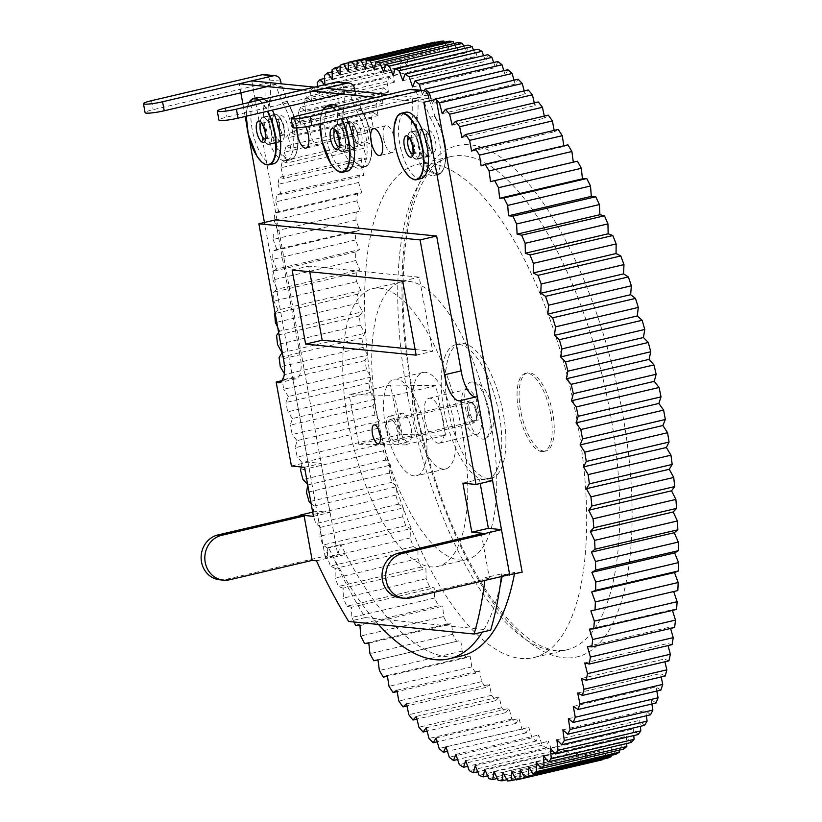 <?xml version="1.0" encoding="UTF-8"?>
<svg xmlns="http://www.w3.org/2000/svg" width="822" height="822" viewBox="0 0 822 822"><rect width="100%" height="100%" fill="white"/><g stroke="black" fill="none" stroke-linecap="round" stroke-linejoin="round"><path stroke-width="0.62" stroke-dasharray="4.11 3.08" d="M386.967 429.834A14.632 5.62 -103.2 0 0 396.173 444.661A14.632 5.62 -103.2 0 0 398.31 429.135A14.632 5.62 -103.2 0 0 389.494 416.168A14.632 5.62 -103.2 0 0 386.967 429.834M399.389 426.916A14.632 5.62 -103.2 0 0 408.596 441.743A14.632 5.62 -103.2 0 0 410.723 426.217A14.632 5.62 -103.2 0 0 401.917 413.261A14.632 5.62 -103.2 0 0 399.389 426.916M385.395 425.519A49.546 19.04 76.8 0 1 393.944 379.261A49.546 19.04 76.8 0 1 423.792 423.155A49.546 19.04 76.8 0 1 416.569 475.743A49.546 19.04 76.8 0 1 385.395 425.519M414.38 418.717A49.546 19.04 76.8 0 1 422.919 372.469A49.546 19.04 76.8 0 1 452.768 416.364A49.546 19.04 76.8 0 1 445.545 468.951A49.546 19.04 76.8 0 1 414.38 418.717M461.666 655.894A279.459 107.394 76.8 0 1 345.877 554.398L340.77 544.575L337.729 554.562L251.779 80.864M314.549 87.142L325.615 88.252M388.385 94.53L436.225 99.318M522.165 572.215L514.747 572.359A279.459 107.394 76.8 0 1 514.428 574.033M272.801 127.523A13.82 5.312 -103.2 0 0 281.494 141.528A13.82 5.312 -103.2 0 0 283.518 126.865A13.82 5.312 -103.2 0 0 275.185 114.628A13.82 5.312 -103.2 0 0 272.801 127.523M309.73 131.222A13.82 5.312 -103.2 0 0 318.412 145.227A13.82 5.312 -103.2 0 0 320.436 130.554A13.82 5.312 -103.2 0 0 312.103 118.317A13.82 5.312 -103.2 0 0 309.73 131.222M346.648 134.911A13.82 5.312 -103.2 0 0 355.33 148.916A13.82 5.312 -103.2 0 0 357.354 134.253A13.82 5.312 -103.2 0 0 349.021 122.016A13.82 5.312 -103.2 0 0 346.648 134.911M383.566 138.61A13.82 5.312 -103.2 0 0 392.258 152.615A13.82 5.312 -103.2 0 0 394.272 137.952A13.82 5.312 -103.2 0 0 385.939 125.704A13.82 5.312 -103.2 0 0 383.566 138.61M420.484 142.298A13.82 5.312 -103.2 0 0 429.176 156.303A13.82 5.312 -103.2 0 0 431.19 141.641A13.82 5.312 -103.2 0 0 422.857 129.403A13.82 5.312 -103.2 0 0 420.484 142.298M348.086 421.778A142.648 54.817 76.8 0 1 372.685 288.625A142.648 54.817 76.8 0 1 458.625 414.987A142.648 54.817 76.8 0 1 437.818 566.389A142.648 54.817 76.8 0 1 348.086 421.778M378.459 624.453A279.459 107.394 76.8 0 1 333.455 557.306L328.348 547.493L325.307 557.48L337.729 554.562M325.307 557.48L264.427 222.485M248.727 136.062L246.651 124.697M245.162 116.498L242.88 103.942M240.856 92.804L239.212 83.762L251.635 80.844M328.348 547.493L340.77 544.575M507.287 575.174L502.324 575.277L514.747 572.359M502.324 575.277A279.459 107.394 76.8 0 1 502.119 576.386M500.156 585.778A279.459 107.394 76.8 0 1 482.391 632.077M260.389 130.431A13.82 5.312 -103.2 0 0 269.082 144.446A13.82 5.312 -103.2 0 0 271.096 129.773A13.82 5.312 -103.2 0 0 262.773 117.536A13.82 5.312 -103.2 0 0 260.389 130.431M305.692 126.804A13.82 5.312 -103.2 0 0 299.691 121.235A13.82 5.312 -103.2 0 0 296.804 127.913M334.225 137.829A13.82 5.312 -103.2 0 0 342.918 151.834A13.82 5.312 -103.2 0 0 344.932 137.161A13.82 5.312 -103.2 0 0 336.609 124.923A13.82 5.312 -103.2 0 0 334.225 137.829M408.061 145.217A13.82 5.312 -103.2 0 0 416.754 159.221A13.82 5.312 -103.2 0 0 418.768 144.559A13.82 5.312 -103.2 0 0 410.445 132.311A13.82 5.312 -103.2 0 0 408.061 145.217M377.072 414.987A142.648 54.817 76.8 0 1 401.67 281.823A142.648 54.817 76.8 0 1 487.61 408.195A142.648 54.817 76.8 0 1 466.804 559.587A142.648 54.817 76.8 0 1 377.072 414.987M302.126 90.05L313.192 91.16M375.962 97.438L423.803 102.226M473.842 421.203A9.607 3.689 76.8 0 1 468.293 411.432A9.607 3.689 76.8 0 1 469.948 402.472A9.607 3.689 76.8 0 1 470.276 402.431A9.607 3.689 76.8 0 1 475.733 410.979A9.607 3.689 76.8 0 1 474.643 421.059A9.607 3.689 76.8 0 1 474.335 421.172A9.607 3.689 76.8 0 1 473.842 421.203M489.224 411.73A29.243 11.241 76.8 0 1 485.36 438.578A29.243 11.241 76.8 0 1 482.699 439.123A29.243 11.241 76.8 0 1 465.838 409.664A29.243 11.241 76.8 0 1 472.085 381.983A29.243 11.241 76.8 0 1 489.224 411.73M282.223 380.596L292.714 378.141L307.973 462.118L321.083 463.433L329.992 512.476L316.891 511.161L325.06 556.145L333.002 556.946A369.068 141.836 -103.2 0 0 365.225 617.589L490.662 630.145M283.385 358.639L299.948 354.755A24.157 9.278 76.8 0 1 296.074 378.798A24.157 9.278 76.8 0 1 292.714 378.141M299.948 354.755L275.442 219.895M291.42 466.002L307.973 462.118M484.826 580.445A361.372 138.877 -103.2 0 0 485.155 577.712L501.718 573.828L509.661 574.619M481.332 533.725L489.398 578.133L485.155 577.712M477.305 396.615A24.157 9.278 76.8 0 1 476.596 396.862A24.157 9.278 76.8 0 1 475.846 396.954M492.563 480.593L479.462 479.277L480.223 483.49M501.389 576.561A361.372 138.877 -103.2 0 0 501.718 573.828M415.12 349.525L432.711 351.282L419.241 277.168L308.712 266.112L309.74 271.753M394.817 441.342A11.189 4.295 76.8 0 1 388.487 430.687A11.189 4.295 76.8 0 1 390.275 419.518A11.189 4.295 76.8 0 1 397.016 429.433A11.189 4.295 76.8 0 1 395.382 441.311A11.189 4.295 76.8 0 1 394.817 441.342M304.52 467.317L321.083 463.433M313.439 516.35L329.992 512.476M312.668 512.147L316.891 511.161M219.69 579.798A22.739 20.817 95.7 0 0 225.988 579.376L325.06 556.145M462.899 483.161L479.462 479.277M316.439 560.83L333.002 556.946M365.225 617.589L348.662 621.473M489.398 578.133L406.89 597.481A22.739 20.817 95.7 0 1 400.591 597.902M416.148 355.166L432.711 351.282M292.149 269.996L308.712 266.112M402.688 281.052L419.241 277.168M474.027 422.775A11.189 4.295 76.8 0 1 467.697 412.11A11.189 4.295 76.8 0 1 469.485 400.951A11.189 4.295 76.8 0 1 476.226 410.866A11.189 4.295 76.8 0 1 474.592 422.734A11.189 4.295 76.8 0 1 474.027 422.775M444.455 42.292L448.206 49.7L449.202 41.182M453.97 43.515L457.248 50.532L458.542 42.446M463.68 46.166L466.526 52.742L468.108 45.128M473.554 50.224L476 56.338L477.87 49.217M483.572 55.68L485.638 61.28L487.785 54.694M493.673 62.503L495.399 67.579L497.813 61.537M503.845 70.682L505.242 75.182L507.924 69.716M514.027 80.166L515.137 84.08L518.066 79.21M524.189 90.923L525.042 94.232L528.207 89.978M534.29 102.914L534.917 105.586L538.297 101.969M544.287 116.087L544.709 118.121L548.305 115.152M554.151 130.4L554.398 131.756L558.2 129.455M563.841 145.782L563.943 146.47L567.92 144.826M677.821 590.566L673.68 591.532M676.537 609.431L672.232 609.698L672.447 610.386M674.626 627.484L670.187 627.063L670.577 628.429M672.088 644.643L667.546 643.544L668.07 645.578M668.944 660.837L664.299 659.059L664.936 661.772M665.204 676.013L660.477 673.567L661.186 676.948M660.867 690.1L656.09 686.997L656.829 691.045M655.977 703.046L651.147 699.306L651.887 704.002M650.531 714.801L645.681 710.434L646.39 715.777M644.561 725.323L639.701 720.339L640.338 726.309M638.088 734.56L633.248 728.98L633.772 735.577M631.132 742.492L626.323 736.337L626.693 743.53M623.723 749.068L618.976 742.369L619.151 750.147M615.904 754.277L611.229 747.054L611.147 755.387M607.684 758.09L603.101 750.383L602.732 759.251M601.159 760.062A368.492 141.61 76.8 0 1 599.115 760.494L594.645 752.325L593.946 761.244A368.492 141.61 76.8 0 1 590.217 761.48L585.87 752.88L584.874 761.398A368.492 141.61 76.8 0 1 581.031 761.049L576.828 752.048L575.534 760.134A368.492 141.61 76.8 0 1 571.598 759.199L567.55 749.839L565.968 757.452A368.492 141.61 76.8 0 1 561.95 755.932L558.076 746.253L556.206 753.373A368.492 141.61 76.8 0 1 552.117 751.267L548.438 741.3L546.291 747.897A368.492 141.61 76.8 0 1 542.15 745.225L538.677 735.012L536.263 741.054A368.492 141.61 76.8 0 1 532.081 737.817L528.834 727.398L526.152 732.864A368.492 141.61 76.8 0 1 521.949 729.083L518.939 718.5L516.01 723.37A368.492 141.61 76.8 0 1 511.808 719.055L509.034 708.359L505.869 712.602A368.492 141.61 76.8 0 1 501.677 707.783L499.16 696.994L495.779 700.611A368.492 141.61 76.8 0 1 491.618 695.289L489.367 684.469L485.771 687.439A368.492 141.61 76.8 0 1 481.651 681.644L479.678 670.824L475.876 673.136A368.492 141.61 76.8 0 1 471.828 666.889L470.133 656.11L466.156 657.754A368.492 141.61 76.8 0 1 462.18 651.086L460.772 640.4L456.631 641.366A368.492 141.61 76.8 0 1 452.747 634.296L451.638 623.744L447.343 624.032A368.492 141.61 76.8 0 1 443.572 616.582L442.76 606.204L438.332 605.814A368.492 141.61 76.8 0 1 434.684 598.026L434.18 587.864L429.629 586.795A368.492 141.61 76.8 0 1 426.125 578.688L425.919 568.783L421.275 567.036A368.492 141.61 76.8 0 1 417.925 558.652L418.018 549.045L413.302 546.63A368.492 141.61 76.8 0 1 410.106 537.999L410.517 528.721L405.729 525.648A368.492 141.61 76.8 0 1 402.718 516.802L403.427 507.893L398.598 504.174A368.492 141.61 76.8 0 1 395.783 495.152L396.79 486.645L391.94 482.298A368.492 141.61 76.8 0 1 389.32 473.123L390.625 465.057L385.775 460.094A368.492 141.61 76.8 0 1 383.371 450.816L384.963 443.222L380.124 437.664A368.492 141.61 76.8 0 1 377.935 428.324L379.815 421.224L375.017 415.089A368.492 141.61 76.8 0 1 373.065 405.708L375.212 399.143L370.465 392.464A368.492 141.61 76.8 0 1 368.749 383.083L371.174 377.062L366.499 369.869A368.492 141.61 76.8 0 1 365.019 360.529L367.711 355.094L363.118 347.398A368.492 141.61 76.8 0 1 361.896 338.14L364.834 333.29L360.355 325.142A368.492 141.61 76.8 0 1 359.378 315.997L362.553 311.764L358.197 303.184A368.492 141.61 76.8 0 1 357.488 294.194L360.889 290.598L356.676 281.617A368.492 141.61 76.8 0 1 356.234 272.801L359.841 269.863L355.782 260.512A368.492 141.61 76.8 0 1 355.607 251.933L359.409 249.641L355.536 239.973A368.492 141.61 76.8 0 1 355.618 231.64L359.594 230.026L355.916 220.07A368.492 141.61 76.8 0 1 356.265 212.025L360.416 211.079L356.933 200.876A368.492 141.61 76.8 0 1 357.539 193.149L361.844 192.893L358.587 182.484A368.492 141.61 76.8 0 1 359.45 175.107L363.889 175.518L360.858 164.945A368.492 141.61 76.8 0 1 361.988 157.947L366.53 159.047L363.756 148.34A368.492 141.61 76.8 0 1 365.132 141.744L369.777 143.521L367.249 132.732A368.492 141.61 76.8 0 1 368.873 126.578L373.599 129.013L371.339 118.193A368.492 141.61 76.8 0 1 373.209 112.491L377.986 115.583L376.003 104.764A368.492 141.61 76.8 0 1 378.099 99.544L382.929 103.284L381.223 92.506A368.492 141.61 76.8 0 1 383.545 87.779L388.395 92.156L386.977 81.47A368.492 141.61 76.8 0 1 389.515 77.258L394.375 82.251L393.245 71.689A368.492 141.61 76.8 0 1 395.988 68.021L400.828 73.6L400.006 63.222A368.492 141.61 76.8 0 1 402.944 60.098L407.753 66.243L407.229 56.081A368.492 141.61 76.8 0 1 410.353 53.512L415.1 60.212L414.884 50.296A368.492 141.61 76.8 0 1 418.172 48.313L422.847 55.526L422.94 45.909A368.492 141.61 76.8 0 1 426.392 44.491L430.975 52.207L431.365 42.919A368.492 141.61 76.8 0 1 432.917 42.528M435.187 42.497L439.431 50.265L440.13 41.336M365.4 69.12L448.206 49.7M356.635 69.675L439.431 50.265M431.365 42.919L348.559 62.328M348.168 71.617L430.975 52.207M426.392 44.491L348.549 62.749M422.94 45.909L340.133 65.318M340.041 74.946L422.847 55.526M418.172 48.313L340.123 66.613M414.884 50.296L332.078 69.716M332.293 79.631L415.1 60.212M410.353 53.512L332.119 71.853M407.229 56.081L324.423 75.49M324.31 84.851L324.947 85.663L407.753 66.243M324.947 85.663L324.896 84.717M402.944 60.098L324.577 78.47M400.006 63.222L317.2 82.632M314.477 87.132L313.192 87.44L318.022 93.02L400.828 73.6M318.022 93.02L317.508 86.444M395.988 68.021L317.508 86.423M393.245 71.689L310.449 91.108A368.492 141.61 76.8 0 1 313.192 87.44M389.515 77.258L306.719 96.677L311.569 101.661L394.375 82.251M311.569 101.661L310.449 91.108M386.977 81.47L304.171 100.89A368.492 141.61 76.8 0 1 306.719 96.677M383.545 87.779L300.739 107.199L305.589 111.566L388.395 92.156M305.589 111.566L304.171 100.89M381.223 92.506L298.417 111.926A368.492 141.61 76.8 0 1 300.739 107.199M378.099 99.544L295.293 118.954L300.122 122.694L382.929 103.284M300.122 122.694L298.417 111.926M376.003 104.764L293.197 124.184A368.492 141.61 76.8 0 1 295.293 118.954M373.209 112.491L290.402 131.9L295.19 135.003L377.986 115.583M295.19 135.003L293.197 124.184M371.339 118.193L288.532 137.613A368.492 141.61 76.8 0 1 290.402 131.9M368.873 126.578L286.066 145.987L290.793 148.433L373.599 129.013M290.793 148.433L288.532 137.613M367.249 132.732L284.443 152.152A368.492 141.61 76.8 0 1 286.066 145.987M365.132 141.744L282.326 161.163L286.97 162.941L369.777 143.521M286.97 162.941L284.443 152.152M363.756 148.34L280.949 167.76A368.492 141.61 76.8 0 1 282.326 161.163M361.988 157.947L279.182 177.357L283.734 178.456L366.53 159.047M283.734 178.456L280.949 167.76M360.858 164.945L278.062 184.364A368.492 141.61 76.8 0 1 279.182 177.357M359.45 175.107L276.644 194.516L281.083 194.937L363.889 175.518M281.083 194.937L278.062 184.364M358.587 182.484L275.781 201.893A368.492 141.61 76.8 0 1 276.644 194.516M357.539 193.149L274.733 212.569L279.038 212.302L361.844 192.893M279.038 212.302L275.781 201.893M356.933 200.876L274.127 220.296A368.492 141.61 76.8 0 1 274.733 212.569M356.265 212.025L277.61 230.499L360.416 211.079M277.61 230.499L274.127 220.296M355.916 220.07L273.11 239.479A368.492 141.61 76.8 0 1 273.459 231.434M355.618 231.64L272.812 251.059L276.798 249.436L359.594 230.026M276.798 249.436L273.11 239.479M355.536 239.973L272.729 259.392A368.492 141.61 76.8 0 1 272.812 251.059M355.607 251.933L272.801 271.342L276.603 269.061L359.409 249.641M276.603 269.061L272.729 259.392M355.782 260.512L272.986 279.932A368.492 141.61 76.8 0 1 272.801 271.342M356.234 272.801L273.428 292.221L277.035 289.272L359.841 269.863M277.035 289.272L272.986 279.932M356.676 281.617L273.87 301.027A368.492 141.61 76.8 0 1 273.428 292.221M275.113 313.151L278.083 310.017L360.889 290.598M278.083 310.017L273.87 301.027M357.488 294.194L274.692 313.603M358.197 303.184L275.401 322.594M278.658 332.643L279.747 331.184L362.553 311.764M279.747 331.184L277.641 327.022M359.378 315.997L276.582 335.407M360.355 325.142L277.548 344.552M282.028 352.71L364.834 333.29M361.896 338.14L279.09 357.56M363.118 347.398L280.312 366.807M283.837 376.661L284.905 374.503L367.711 355.094M284.905 374.503L284.371 373.609M365.019 360.529L282.223 379.949M366.499 369.869L283.693 389.279A368.492 141.61 76.8 0 1 282.306 380.483M368.749 383.083L285.943 402.503L288.368 396.481L371.174 377.062M288.368 396.481L283.693 389.279M370.465 392.464L287.659 411.873A368.492 141.61 76.8 0 1 285.943 402.503M373.065 405.708L290.258 425.128L292.416 418.552L375.212 399.143M292.416 418.552L287.659 411.873M375.017 415.089L292.211 434.509A368.492 141.61 76.8 0 1 290.258 425.128M377.935 428.324L295.139 447.733L297.019 440.633L379.815 421.224M297.019 440.633L292.211 434.509M380.124 437.664L297.317 457.083A368.492 141.61 76.8 0 1 295.139 447.733M301.242 466.988L302.157 462.632L384.963 443.222M302.157 462.632L297.317 457.083M383.371 450.816L300.564 470.235M385.775 460.094L302.969 479.514M307.736 485.001L390.625 465.057M389.32 473.123L306.524 492.542M391.94 482.298L309.134 501.708M395.783 495.152L312.977 514.562L313.983 506.054L396.79 486.645M313.983 506.054L311.086 503.465M398.598 504.174L315.802 523.593A368.492 141.61 76.8 0 1 312.977 514.562M402.718 516.802L319.912 536.211L320.621 527.303L403.427 507.893M320.621 527.303L315.802 523.593M405.729 525.648L322.923 545.058A368.492 141.61 76.8 0 1 319.912 536.211M410.106 537.999L327.31 557.408L327.711 548.13L410.517 528.721M327.711 548.13L322.923 545.058M413.302 546.63L330.495 566.05A368.492 141.61 76.8 0 1 327.31 557.408M417.925 558.652L335.119 578.072L335.222 568.454L418.018 549.045M335.222 568.454L330.495 566.05M421.275 567.036L338.469 586.456A368.492 141.61 76.8 0 1 335.119 578.072M426.125 578.688L343.319 598.108L343.113 588.203L425.919 568.783M343.113 588.203L338.469 586.456M429.629 586.795L346.833 606.204A368.492 141.61 76.8 0 1 343.319 598.108M434.684 598.026L351.878 617.435L351.374 607.283L434.18 587.864M351.374 607.283L346.833 606.204M438.332 605.814L355.525 625.234M354.005 622.007A368.492 141.61 76.8 0 1 351.878 617.435M359.954 625.624L442.76 606.204M443.572 616.582L360.766 636.002M447.343 624.032L364.536 643.451M368.831 643.164L451.638 623.744M452.747 634.296L369.941 653.706M456.631 641.366L373.825 660.785M377.966 659.819L460.772 640.4M462.18 651.086L379.374 670.495M466.156 657.754L387.439 676.218M387.326 675.53L470.133 656.11M471.828 666.889L389.022 686.298M475.876 673.136L397.118 691.6M396.872 690.244L479.678 670.824M481.651 681.644L398.845 701.053M485.771 687.439L406.982 705.913M406.561 703.879L489.367 684.469M491.618 695.289L408.811 714.708M495.779 700.611L416.98 719.086M416.364 716.414L499.16 696.994M501.677 707.783L418.881 727.193M505.869 712.602L427.091 731.077M426.228 727.768L509.034 708.359M511.808 719.055L429.002 738.475M516.01 723.37L437.253 741.834M436.133 737.92L518.939 718.5M521.949 729.083L439.143 748.503M526.152 732.864L447.435 751.318M446.027 746.818L528.834 727.398M532.081 737.817L449.274 757.237M536.263 741.054L457.597 759.497M455.871 754.421L538.677 735.012M542.15 745.225L459.344 764.635M546.291 747.897L467.697 766.32M465.632 760.72L548.438 741.3M552.117 751.267L469.311 770.687M556.206 753.373L477.716 771.776M475.27 765.662L558.076 746.253M561.95 755.932L479.144 775.352M565.968 757.452L487.59 775.834M484.754 769.258L567.55 749.839M571.598 759.199L488.792 778.609M575.534 760.134L497.3 778.485M494.022 771.468L576.828 752.048M581.031 761.049L498.235 780.468M584.874 761.398L506.814 779.708M503.064 772.3L585.87 752.88M590.217 761.48L507.421 780.9M593.946 761.244L516.093 779.503M511.839 771.735L594.645 752.325M599.115 760.494L516.308 779.914M520.295 769.793L603.101 750.383M528.423 766.474L611.229 747.054M536.17 761.788L618.976 742.369M543.527 755.757L626.323 736.337M550.442 748.4L633.248 728.98M556.905 739.749L639.701 720.339M562.875 729.844L645.681 710.434M568.341 718.716L651.147 699.306M573.283 706.417L656.09 686.997M577.671 692.987L660.477 673.567M581.493 678.479L664.299 659.059M584.74 662.953L667.546 643.544M587.391 646.482L670.187 627.063M589.425 629.107L672.232 609.698M590.864 610.921L673.67 591.501M481.137 165.89L563.943 146.47M471.602 151.176L554.398 131.756M461.902 137.531L544.709 118.121M452.11 125.006L534.917 105.586M442.236 113.642L525.042 94.232M430.995 98.794L432.341 103.5L515.137 84.08M432.341 103.5L434.93 99.185M421.1 90.307L422.446 94.602L505.242 75.182M422.446 94.602L424.296 90.821M412.593 86.988L495.399 67.579M402.831 80.7L485.638 61.28M393.193 75.747L476 56.338M383.72 72.161L466.526 52.742M374.442 69.952L457.248 50.532M358.803 444.25L404.208 444.938L394.509 395.413L349.103 394.724L358.803 444.25L400.201 434.55L445.606 435.239L404.208 444.938M438.64 443.222A23.026 8.847 76.8 0 1 425.375 421.655A23.026 8.847 76.8 0 1 428.981 398.29A23.026 8.847 76.8 0 1 442.853 418.686A23.026 8.847 76.8 0 1 439.493 443.13A23.026 8.847 76.8 0 1 438.64 443.222M524.117 658.648A253.34 97.356 76.8 0 1 378.182 421.367A253.34 97.356 76.8 0 1 417.802 164.349A253.34 97.356 76.8 0 1 570.427 388.775A253.34 97.356 76.8 0 1 533.468 657.651A253.34 97.356 76.8 0 1 524.117 658.648M445.606 435.239L435.907 385.703L390.501 385.015L400.201 434.55M390.501 385.015L349.103 394.724M435.907 385.703L394.509 395.413M475.907 434.489A23.026 8.847 76.8 0 1 462.632 412.911A23.026 8.847 76.8 0 1 466.238 389.546A23.026 8.847 76.8 0 1 480.11 409.952A23.026 8.847 76.8 0 1 476.75 434.396A23.026 8.847 76.8 0 1 475.907 434.489M488.864 478.538A69.089 26.551 76.8 0 1 449.059 413.826A69.089 26.551 76.8 0 1 459.868 343.73A69.089 26.551 76.8 0 1 501.492 404.938A69.089 26.551 76.8 0 1 491.412 478.27A69.089 26.551 76.8 0 1 488.864 478.538M544.359 451.134A40.103 15.413 76.8 0 1 521.251 413.569A40.103 15.413 76.8 0 1 527.529 372.88A40.103 15.413 76.8 0 1 551.685 408.411A40.103 15.413 76.8 0 1 545.839 450.97A40.103 15.413 76.8 0 1 544.359 451.134M484.723 479.514A69.089 26.551 76.8 0 1 444.918 414.802A69.089 26.551 76.8 0 1 455.727 344.706A69.089 26.551 76.8 0 1 497.351 405.914A69.089 26.551 76.8 0 1 487.271 479.236A69.089 26.551 76.8 0 1 484.723 479.514M542.284 451.617A40.103 15.413 76.8 0 1 519.185 414.052A40.103 15.413 76.8 0 1 525.453 373.363A40.103 15.413 76.8 0 1 549.62 408.894A40.103 15.413 76.8 0 1 543.774 451.463A40.103 15.413 76.8 0 1 542.284 451.617M280.682 81.121L269.616 80.011L270.541 85.098L270.212 101.075L269.637 99.791L265.157 100.839L264.941 83.454L153.139 109.665A13.81 1.665 -10.3 0 0 145.093 112.686M270.212 101.075A33.373 12.823 76.8 0 0 277.918 148.042A33.373 12.823 76.8 0 0 297.245 149.974A33.373 12.823 76.8 0 0 287.854 102.842L286.693 101.496A34.051 13.08 76.8 0 1 297.646 136.853A34.051 13.08 76.8 0 1 290.659 159.756C292.519 159.787 294.42 157.701 296.372 153.478L297.903 146.48C298.705 130.287 295.273 115.553 287.618 102.298L281.165 83.803M269.616 80.011A6.905 6.319 95.7 0 0 264.088 74.597M270.541 85.098L265.455 86.289M281.607 86.207L276.521 87.399L276.007 84.563L267.397 86.577M286.693 101.496L282.213 102.544L276.521 87.399M276.007 84.563L264.941 83.454M282.213 102.544A34.051 13.08 76.8 0 1 293.166 137.911A34.051 13.08 76.8 0 1 286.179 160.804A34.051 13.08 76.8 0 1 268.219 139.442A34.051 13.08 76.8 0 1 265.157 100.839M283.909 128.201A13.738 5.281 76.8 0 1 281.535 141.024A13.738 5.281 76.8 0 1 273.264 128.859A13.738 5.281 76.8 0 1 275.267 114.279A13.738 5.281 76.8 0 1 283.909 128.201M271.301 131.16A13.738 5.281 76.8 0 1 268.928 143.984A13.738 5.281 76.8 0 1 260.646 131.818A13.738 5.281 76.8 0 1 262.65 117.238A13.738 5.281 76.8 0 1 271.301 131.16M273.562 163.763A34.051 13.08 76.8 0 1 253.053 133.596A34.051 13.08 76.8 0 1 258.016 97.458M263.78 99.041A34.051 13.08 76.8 0 1 272.288 110.138M354.518 88.509L343.452 87.399L344.377 92.496L344.048 108.463L343.473 107.179L338.993 108.227L338.777 90.841L226.975 117.053A13.81 1.665 -10.3 0 0 218.929 120.074M361.433 109.675L355.001 91.191M343.452 87.399A6.905 6.319 95.7 0 0 337.924 81.984M344.377 92.496L339.291 93.687M355.443 93.595L350.357 94.787L349.843 91.951L341.233 93.965M344.048 108.463A33.373 12.823 76.8 0 0 351.754 155.43A33.373 12.823 76.8 0 0 371.082 157.362A33.373 12.823 76.8 0 0 361.69 110.23L360.529 108.884L356.049 109.932L350.357 94.787M349.843 91.951L338.777 90.841M356.049 109.932A34.051 13.08 76.8 0 1 367.002 145.299A34.051 13.08 76.8 0 1 360.015 168.191A34.051 13.08 76.8 0 1 342.055 146.83A34.051 13.08 76.8 0 1 338.993 108.227M357.745 135.589A13.738 5.281 76.8 0 1 355.371 148.422A13.738 5.281 76.8 0 1 347.1 136.246A13.738 5.281 76.8 0 1 349.103 121.666A13.738 5.281 76.8 0 1 357.745 135.589M345.137 138.548A13.738 5.281 76.8 0 1 342.764 151.371A13.738 5.281 76.8 0 1 334.482 139.206A13.738 5.281 76.8 0 1 336.486 124.625A13.738 5.281 76.8 0 1 345.137 138.548M347.398 171.151A34.051 13.08 76.8 0 1 326.889 140.983A34.051 13.08 76.8 0 1 331.852 104.846M337.616 106.439A34.051 13.08 76.8 0 1 346.124 117.525M428.354 95.897L417.288 94.787L418.213 99.883L417.884 115.851L417.309 114.566L412.829 115.614L412.613 98.229L300.811 124.441A13.81 1.665 -10.3 0 0 292.766 127.472M435.27 117.063L428.837 98.578M417.288 94.787A6.905 6.319 95.7 0 0 411.76 89.372M418.213 99.883L413.127 101.075M429.279 100.983L424.193 102.175L423.679 99.339L415.069 101.353M442.555 134.12A33.373 12.823 76.8 0 0 435.526 117.618L434.365 116.272L429.885 117.32L424.193 102.175M423.679 99.339L412.613 98.229M429.885 117.32A34.051 13.08 76.8 0 1 440.839 152.686A34.051 13.08 76.8 0 1 433.852 175.579A34.051 13.08 76.8 0 1 415.891 154.217A34.051 13.08 76.8 0 1 412.829 115.614M431.581 142.977A13.738 5.281 76.8 0 1 429.207 155.81A13.738 5.281 76.8 0 1 420.936 143.634A13.738 5.281 76.8 0 1 422.94 129.054A13.738 5.281 76.8 0 1 431.581 142.977M418.973 145.936A13.738 5.281 76.8 0 1 416.6 158.759A13.738 5.281 76.8 0 1 408.318 146.593A13.738 5.281 76.8 0 1 410.322 132.013A13.738 5.281 76.8 0 1 418.973 145.936M421.234 178.538A34.051 13.08 76.8 0 1 400.725 148.371A34.051 13.08 76.8 0 1 405.688 112.234M333.455 557.306L345.877 554.398M476.976 411.935A9.35 3.596 76.8 0 1 475.661 420.556A9.35 3.596 76.8 0 1 474.89 420.689A9.35 3.596 76.8 0 1 469.516 411.38A9.35 3.596 76.8 0 1 471.417 402.431A9.35 3.596 76.8 0 1 476.976 411.935M229.687 579.746L225.988 579.376M410.579 597.851L406.89 597.481M567.283 657.939A262.557 100.901 76.8 0 1 402.256 271.609A262.557 100.901 76.8 0 1 581.575 274.332A262.557 100.901 76.8 0 1 567.283 657.939M557.244 650.88A253.34 97.356 76.8 0 1 411.308 413.6A253.34 97.356 76.8 0 1 450.918 156.581A253.34 97.356 76.8 0 1 603.543 381.007A253.34 97.356 76.8 0 1 566.594 649.883A253.34 97.356 76.8 0 1 557.244 650.88M287.885 126.896A10.963 4.213 76.8 0 1 282.974 135.517A10.963 4.213 76.8 0 1 279.603 116.971A10.963 4.213 76.8 0 1 287.885 126.896M151.505 100.674L153.139 109.665M286.179 160.804L290.659 159.756A34.051 13.08 76.8 0 1 272.699 138.394A34.051 13.08 76.8 0 1 269.637 99.791M277.672 126.732A8.117 3.124 76.8 0 1 279.079 119.159A8.117 3.124 76.8 0 1 284.186 127.389A8.117 3.124 76.8 0 1 282.778 134.962A8.117 3.124 76.8 0 1 277.672 126.732M261.396 123.362A8.117 3.124 76.8 0 1 261.745 123.218A8.117 3.124 76.8 0 1 266.852 131.448A8.117 3.124 76.8 0 1 265.444 139.031L265.444 139.031A8.117 3.124 76.8 0 1 265.074 139.062M261.745 123.218L279.572 118.892L279.572 127.276C281.946 133.606 283.2 136.175 283.343 134.983L265.444 139.031M248.974 102.514L246.549 111.186L246.22 116.241A33.743 12.967 76.8 0 1 249.097 102.483M258.735 100.233A33.743 12.967 76.8 0 1 267.397 111.278M262.927 162.931A34.051 13.08 76.8 0 1 248.47 134.212A34.051 13.08 76.8 0 1 249.087 102.493M259.3 100.099A34.051 13.08 76.8 0 1 267.808 111.186M361.721 134.294A10.963 4.213 76.8 0 1 356.81 142.905A10.963 4.213 76.8 0 1 353.439 124.358A10.963 4.213 76.8 0 1 361.721 134.294M225.341 108.062L226.975 117.053M360.529 108.884A34.051 13.08 76.8 0 1 371.482 144.24A34.051 13.08 76.8 0 1 364.495 167.143A34.051 13.08 76.8 0 1 346.535 145.782A34.051 13.08 76.8 0 1 343.473 107.179M351.508 134.12A8.117 3.124 76.8 0 1 352.915 126.547A8.117 3.124 76.8 0 1 358.022 134.777A8.117 3.124 76.8 0 1 356.614 142.35A8.117 3.124 76.8 0 1 351.508 134.12M335.232 130.749A8.117 3.124 76.8 0 1 335.582 130.616A8.117 3.124 76.8 0 1 340.688 138.836A8.117 3.124 76.8 0 1 339.281 146.419L339.281 146.419A8.117 3.124 76.8 0 1 338.911 146.45M335.582 130.616L353.409 126.28L353.409 134.664C355.782 140.994 357.036 143.562 357.18 142.37L339.281 146.419M320.087 123.629A33.743 12.967 76.8 0 1 322.933 109.881A34.051 13.08 76.8 0 0 322.306 141.6A34.051 13.08 76.8 0 0 336.763 170.318M332.571 107.62A33.743 12.967 76.8 0 1 341.233 118.666M333.136 107.487A34.051 13.08 76.8 0 1 341.644 118.574M445.606 150.94A33.373 12.823 76.8 0 1 429.135 168.222A33.373 12.823 76.8 0 1 417.884 115.851M435.557 141.682A10.963 4.213 76.8 0 1 430.646 150.292A10.963 4.213 76.8 0 1 427.276 131.746A10.963 4.213 76.8 0 1 435.557 141.682M299.177 115.45L300.811 124.441M434.365 116.272A34.051 13.08 76.8 0 1 443.469 139.144M444.774 146.337A34.051 13.08 76.8 0 1 438.332 174.531A34.051 13.08 76.8 0 1 420.371 153.169A34.051 13.08 76.8 0 1 417.309 114.566M425.344 141.507A8.117 3.124 76.8 0 1 426.752 133.935A8.117 3.124 76.8 0 1 431.858 142.165A8.117 3.124 76.8 0 1 430.451 149.738A8.117 3.124 76.8 0 1 425.344 141.507M409.068 138.137A8.117 3.124 76.8 0 1 409.418 138.004A8.117 3.124 76.8 0 1 414.524 146.224A8.117 3.124 76.8 0 1 413.117 153.806L413.117 153.806A8.117 3.124 76.8 0 1 412.747 153.837M409.418 138.004L427.245 133.667L427.245 142.052C429.618 148.381 430.872 150.95 431.016 149.758L413.117 153.806M410.599 177.706A34.051 13.08 76.8 0 1 396.245 149.419A34.051 13.08 76.8 0 1 396.533 117.7M401.917 413.261L389.494 416.168M408.596 441.743L396.173 444.661M422.919 372.469L393.944 379.261M445.545 468.951L416.569 475.743M275.185 114.628L262.773 117.536M281.494 141.528L269.082 144.446M312.103 118.317L299.691 121.235M318.412 145.227L306 148.135M349.021 122.016L336.609 124.923M355.33 148.916L342.918 151.834M385.939 125.704L373.527 128.622M392.258 152.615L379.836 155.522M422.857 129.403L410.445 132.311M429.176 156.303L416.754 159.221M401.67 281.823L372.685 288.625M466.804 559.587L437.818 566.389M474.643 421.059L475.661 420.556C479.195 419.641 481.425 419.734 482.35 420.823C481.127 423.34 474.428 399.163 477.284 399.215C477.674 400.078 475.712 401.146 471.417 402.431L470.276 402.431M472.085 381.983C478.085 382.004 488.052 387.224 492.964 410.065C494.957 425.19 492.419 434.694 485.36 438.578M296.074 378.798L279.511 382.682M476.596 396.862L460.032 400.746M395.382 441.311L474.592 422.734M390.275 419.518L469.485 400.951M469.948 402.472L374.082 424.953M474.335 421.172L378.459 443.644M417.802 164.349L450.918 156.581C442.842 158.153 435.033 164.133 427.502 174.541C410.086 199.993 401.968 243.415 403.14 304.818C405.821 372.428 419.621 439.606 444.538 506.362C458.214 542.027 473.503 572.133 490.395 596.7C506.825 620.127 522.494 635.92 537.403 644.088C545.582 648.507 552.826 650.705 559.145 650.675L566.594 649.883L533.468 657.651M439.493 443.13L476.75 434.396M428.981 398.29L466.238 389.546M487.271 479.236L491.412 478.27M455.727 344.706L459.868 343.73M543.774 451.463L545.839 450.97M525.453 373.363L527.529 372.88M275.267 114.279L262.65 117.238M281.535 141.024L268.928 143.984M360.015 168.191L364.495 167.143C366.355 167.174 368.256 165.088 370.208 160.865L371.739 153.868C372.541 137.675 369.109 122.94 361.454 109.686M349.103 121.666L336.486 124.625M355.371 148.422L342.764 151.371M320.056 123.639L320.385 118.574L322.81 109.901M433.852 175.579L440.438 173.555L444.044 168.253L445.575 161.256L445.709 151.474M442.462 133.626L435.29 117.073M422.94 129.054L410.322 132.013M429.207 155.81L416.6 158.759"/><path stroke-width="1.23" d="M251.779 80.864L314.549 87.142M325.615 88.252L388.385 94.53M509.743 575.123L423.803 102.226L436.225 99.318L522.165 572.215L507.287 575.174M514.428 574.033A279.459 107.394 76.8 0 1 461.666 655.894L449.244 658.802A279.459 107.394 76.8 0 1 378.459 624.453M264.427 222.485L248.727 136.062M246.651 124.697L245.162 116.498M242.88 103.942L240.856 92.804M502.119 576.386A279.459 107.394 76.8 0 1 500.156 585.778M482.391 632.077A279.459 107.394 76.8 0 1 449.244 658.802M296.804 127.913A13.82 5.312 -103.2 0 0 297.307 134.13A13.82 5.312 -103.2 0 0 306 148.135A13.82 5.312 -103.2 0 0 308.897 140.305A13.82 5.312 -103.2 0 0 305.692 126.804M371.143 141.518A13.82 5.312 -103.2 0 0 379.836 155.522A13.82 5.312 -103.2 0 0 381.85 140.86A13.82 5.312 -103.2 0 0 373.527 128.622A13.82 5.312 -103.2 0 0 371.143 141.518M239.356 83.772L302.126 90.05M313.192 91.16L375.962 97.438M485.021 534.095L401.855 553.596L398.156 553.227L481.332 533.725L485.021 534.095L484.918 533.509L471.818 532.204L462.899 483.161L476.01 484.477L460.741 400.499A24.157 9.278 76.8 0 1 460.032 400.746A24.157 9.278 76.8 0 1 444.589 374.77L420.083 239.911L258.879 223.779L283.385 358.639A24.157 9.278 76.8 0 1 279.511 382.682A24.157 9.278 76.8 0 1 276.151 382.025L282.223 380.596M258.879 223.779L275.442 219.895L436.646 236.027L461.152 370.886A24.157 9.278 76.8 0 0 475.846 396.954M276.151 382.025L291.42 466.002L304.52 467.317L313.439 516.35L300.328 515.045L300.431 515.62L217.255 535.122A22.739 20.817 95.7 0 0 201.154 558.909A22.739 20.817 95.7 0 0 219.69 579.798L223.379 580.168A22.739 20.817 95.7 0 0 229.687 579.746L312.196 560.399L304.13 515.99L300.431 515.62M312.196 560.399L316.439 560.83A369.068 141.836 -103.2 0 0 348.662 621.473L474.099 634.029A361.372 138.877 -103.2 0 0 484.826 580.445M305.62 344.099L416.148 355.166L402.688 281.052L292.149 269.996L305.62 344.099L322.183 340.226L415.12 349.525M372.428 433.913A9.607 3.689 -103.2 0 0 378.459 443.644A9.607 3.689 -103.2 0 0 379.867 433.461A9.607 3.689 -103.2 0 0 374.082 424.953A9.607 3.689 -103.2 0 0 372.428 433.913M476.01 484.477L492.563 480.593L477.305 396.615L460.741 400.499M480.223 483.49L488.371 528.32L501.482 529.635L509.661 574.619L410.579 597.851A22.739 20.817 95.7 0 1 404.28 598.272A22.739 20.817 95.7 0 1 385.744 577.383A22.739 20.817 95.7 0 1 401.855 553.596M474.099 634.029L490.662 630.145A361.372 138.877 -103.2 0 0 501.389 576.561M309.74 271.753L322.183 340.226M420.083 239.911L436.646 236.027M444.589 374.77L461.152 370.886M300.328 515.045L312.668 512.147M304.13 515.99L220.954 535.492L217.255 535.122M471.818 532.204L488.371 528.32M220.954 535.492A22.739 20.817 95.7 0 0 204.853 559.279A22.739 20.817 95.7 0 0 223.379 580.168M484.918 533.509L501.482 529.635M398.156 553.227A22.739 20.817 95.7 0 0 382.055 577.013A22.739 20.817 95.7 0 0 400.591 597.902L404.28 598.272M348.549 62.749L343.586 63.911L348.168 71.617L348.559 62.328A368.492 141.61 76.8 0 1 350.11 61.938L432.917 42.528A368.492 141.61 76.8 0 1 434.961 42.086L352.155 61.506L356.635 69.675L357.323 60.756L440.13 41.336A368.492 141.61 76.8 0 1 443.859 41.1L361.053 60.52L365.4 69.12L366.396 60.602L449.202 41.182A368.492 141.61 76.8 0 1 453.045 41.532L453.97 43.515M453.045 41.532L370.239 60.951L374.442 69.952L375.736 61.866L458.542 42.446A368.492 141.61 76.8 0 1 462.478 43.391L463.68 46.166M462.478 43.391L379.672 62.801L383.72 72.161L385.302 64.548L468.108 45.128A368.492 141.61 76.8 0 1 472.136 46.649L473.554 50.224M472.136 46.649L389.33 66.068L393.193 75.747L395.063 68.627L477.87 49.217A368.492 141.61 76.8 0 1 481.959 51.313L483.572 55.68M481.959 51.313L399.153 70.733L402.831 80.7L404.979 74.103L487.785 54.694A368.492 141.61 76.8 0 1 491.926 57.365L493.673 62.503M491.926 57.365L409.13 76.775L412.593 86.988L415.007 80.946L497.813 61.537A368.492 141.61 76.8 0 1 501.995 64.763L503.845 70.682M424.296 90.821L425.118 89.136L507.924 69.716A368.492 141.61 76.8 0 1 512.127 73.497L514.027 80.166M434.93 99.185L518.066 79.21A368.492 141.61 76.8 0 1 522.268 83.525L524.189 90.923M522.268 83.525L439.462 102.945L442.236 113.642L445.401 109.398L528.207 89.978A368.492 141.61 76.8 0 1 532.399 94.807L534.29 102.914M532.399 94.807L449.593 114.217L452.11 125.006L455.491 121.389L538.297 101.969A368.492 141.61 76.8 0 1 542.458 107.292L544.287 116.087M542.458 107.292L459.652 126.711L461.902 137.531L465.509 134.561L548.305 115.152A368.492 141.61 76.8 0 1 552.425 120.947L554.151 130.4M552.425 120.947L469.619 140.357L471.602 151.176L475.393 148.864L558.2 129.455A368.492 141.61 76.8 0 1 562.248 135.702L563.841 145.782M562.248 135.702L479.442 155.111L481.137 165.89L485.114 164.246L567.92 144.826A368.492 141.61 76.8 0 1 571.896 151.505L573.304 162.181L577.445 161.215A368.492 141.61 76.8 0 1 581.329 168.294L582.438 178.836L586.733 178.549A368.492 141.61 76.8 0 1 590.504 185.998L591.316 196.376L595.745 196.766A368.492 141.61 76.8 0 1 599.392 204.565L599.896 214.717L604.447 215.796A368.492 141.61 76.8 0 1 607.951 223.892L608.157 233.797L612.801 235.544A368.492 141.61 76.8 0 1 616.151 243.929L616.058 253.546L620.774 255.95A368.492 141.61 76.8 0 1 623.97 264.592L623.559 273.87L628.347 276.942A368.492 141.61 76.8 0 1 631.358 285.789L630.649 294.697L635.478 298.407A368.492 141.61 76.8 0 1 638.293 307.438L637.286 315.946L642.136 320.292A368.492 141.61 76.8 0 1 644.756 329.458L643.451 337.523L648.301 342.486A368.492 141.61 76.8 0 1 650.705 351.765L649.113 359.368L653.952 364.917A368.492 141.61 76.8 0 1 656.141 374.267L654.261 381.367L659.059 387.491A368.492 141.61 76.8 0 1 661.022 396.872L658.864 403.448L663.611 410.127A368.492 141.61 76.8 0 1 665.327 419.497L662.902 425.519L667.577 432.721A368.492 141.61 76.8 0 1 669.057 442.051L666.365 447.497L670.958 455.193A368.492 141.61 76.8 0 1 672.18 464.44L669.242 469.29L673.721 477.448A368.492 141.61 76.8 0 1 674.698 486.593L671.523 490.816L675.879 499.406A368.492 141.61 76.8 0 1 676.588 508.397L673.187 511.983L677.4 520.973A368.492 141.61 76.8 0 1 677.842 529.779L674.235 532.728L678.294 542.068A368.492 141.61 76.8 0 1 678.469 550.658L674.667 552.939L678.54 562.608A368.492 141.61 76.8 0 1 678.458 570.941L674.482 572.564L678.16 582.521A368.492 141.61 76.8 0 1 677.821 590.566L590.864 610.921L594.337 621.124A368.492 141.61 76.8 0 1 593.731 628.851L589.425 629.107L592.683 639.516A368.492 141.61 76.8 0 1 591.819 646.893L587.391 646.482L590.412 657.055A368.492 141.61 76.8 0 1 589.282 664.053L584.74 662.953L587.514 673.66A368.492 141.61 76.8 0 1 586.137 680.256L581.493 678.479L584.021 689.268A368.492 141.61 76.8 0 1 582.397 695.422L577.671 692.987L579.931 703.807A368.492 141.61 76.8 0 1 578.072 709.509L573.283 706.417L575.266 717.236A368.492 141.61 76.8 0 1 573.17 722.456L568.341 718.716L570.047 729.494A368.492 141.61 76.8 0 1 567.725 734.221L562.875 729.844L564.293 740.53A368.492 141.61 76.8 0 1 561.755 744.742L556.905 739.749L558.025 750.311A368.492 141.61 76.8 0 1 555.282 753.98L550.442 748.4L551.264 758.778A368.492 141.61 76.8 0 1 548.325 761.902L543.527 755.757L544.041 765.919A368.492 141.61 76.8 0 1 540.927 768.488L536.17 761.788L536.396 771.704A368.492 141.61 76.8 0 1 533.098 773.687L528.423 766.474L528.33 776.091A368.492 141.61 76.8 0 1 524.888 777.509L520.295 769.793L519.905 779.081A368.492 141.61 76.8 0 1 518.353 779.472A368.492 141.61 76.8 0 1 516.308 779.914L511.839 771.735L511.14 780.664A368.492 141.61 76.8 0 1 507.421 780.9L503.064 772.3L502.067 780.818A368.492 141.61 76.8 0 1 498.235 780.468L494.022 771.468L492.738 779.554A368.492 141.61 76.8 0 1 488.792 778.609L484.754 769.258L483.161 776.872A368.492 141.61 76.8 0 1 479.144 775.352L475.27 765.662L473.4 772.783A368.492 141.61 76.8 0 1 469.311 770.687L465.632 760.72L463.485 767.306A368.492 141.61 76.8 0 1 459.344 764.635L455.871 754.421L453.456 760.463A368.492 141.61 76.8 0 1 449.274 757.237L446.027 746.818L443.346 752.284A368.492 141.61 76.8 0 1 439.143 748.503L436.133 737.92L433.204 742.79A368.492 141.61 76.8 0 1 429.002 738.475L426.228 727.768L423.073 732.022A368.492 141.61 76.8 0 1 418.881 727.193L416.364 716.414L412.973 720.031A368.492 141.61 76.8 0 1 408.811 714.708L406.561 703.879L402.965 706.848A368.492 141.61 76.8 0 1 398.845 701.053L396.872 690.244L393.07 692.545A368.492 141.61 76.8 0 1 389.022 686.298L387.326 675.53L383.35 677.174A368.492 141.61 76.8 0 1 379.374 670.495L377.966 659.819L373.825 660.785A368.492 141.61 76.8 0 1 369.941 653.706L368.831 643.164L364.536 643.451A368.492 141.61 76.8 0 1 360.766 636.002L359.954 625.624L355.525 625.234A368.492 141.61 76.8 0 1 354.005 622.007M673.68 591.532L677.143 601.704A368.492 141.61 76.8 0 1 676.537 609.431L593.731 628.851M672.447 610.386L675.489 620.107A368.492 141.61 76.8 0 1 674.626 627.484L591.819 646.893M670.577 628.429L673.218 637.636A368.492 141.61 76.8 0 1 672.088 644.643L589.282 664.053M668.07 645.578L670.32 654.24A368.492 141.61 76.8 0 1 668.944 660.837L586.137 680.256M664.936 661.772L666.827 669.848A368.492 141.61 76.8 0 1 665.204 676.013L582.397 695.422M661.186 676.948L662.738 684.387A368.492 141.61 76.8 0 1 660.867 690.1L578.072 709.509M656.829 691.045L658.073 697.816A368.492 141.61 76.8 0 1 655.977 703.046L573.17 722.456M651.887 704.002L652.853 710.074A368.492 141.61 76.8 0 1 650.531 714.801L567.725 734.221M646.39 715.777L647.099 721.11A368.492 141.61 76.8 0 1 644.561 725.323L561.755 744.742M640.338 726.309L640.831 730.892A368.492 141.61 76.8 0 1 638.088 734.56L555.282 753.98M633.772 735.577L634.07 739.368A368.492 141.61 76.8 0 1 631.132 742.492L548.325 761.902M626.693 743.53L626.847 746.51A368.492 141.61 76.8 0 1 623.723 749.068L540.927 768.488M619.151 750.147L619.192 752.284A368.492 141.61 76.8 0 1 615.904 754.277L533.098 773.687M611.147 755.387L611.136 756.682A368.492 141.61 76.8 0 1 607.684 758.09L524.888 777.509M602.732 759.251L602.711 759.672A368.492 141.61 76.8 0 1 601.159 760.062L518.353 779.472M443.859 41.1L444.455 42.292M357.323 60.756A368.492 141.61 76.8 0 1 361.053 60.52M350.11 61.938A368.492 141.61 76.8 0 1 352.155 61.506M340.123 66.613L335.366 67.723L340.041 74.946L340.133 65.318A368.492 141.61 76.8 0 1 343.586 63.911M332.119 71.853L327.546 72.932L332.293 79.631L332.078 69.716A368.492 141.61 76.8 0 1 335.366 67.723M324.896 84.717L324.423 75.49A368.492 141.61 76.8 0 1 327.546 72.932M324.577 78.47L320.138 79.508L324.31 84.851M317.508 86.444L317.2 82.632A368.492 141.61 76.8 0 1 320.138 79.508M317.508 86.423L314.477 87.132M277.641 327.022L275.401 322.594A368.492 141.61 76.8 0 1 274.692 313.603L275.113 313.151M284.371 373.609L280.312 366.807A368.492 141.61 76.8 0 1 279.09 357.56L282.028 352.71L277.548 344.552A368.492 141.61 76.8 0 1 276.582 335.407L278.658 332.643M282.306 380.483A368.492 141.61 76.8 0 1 282.223 379.949L283.837 376.661M307.603 484.24L302.969 479.514A368.492 141.61 76.8 0 1 300.564 470.235L301.242 466.988M311.086 503.465L309.134 501.708A368.492 141.61 76.8 0 1 306.524 492.542L307.736 485.001M387.439 676.218L383.35 677.174M397.118 691.6L393.07 692.545M406.982 705.913L402.965 706.848M416.98 719.086L412.973 720.031M427.091 731.077L423.073 732.022M437.253 741.834L433.204 742.79M447.435 751.318L443.346 752.284M457.597 759.497L453.456 760.463M467.697 766.32L463.485 767.306M477.716 771.776L473.4 772.783M487.59 775.834L483.161 776.872M497.3 778.485L492.738 779.554M506.814 779.708L502.067 780.818M516.093 779.503L511.14 780.664M602.711 759.672L519.905 779.081M611.136 756.682L528.33 776.091M619.192 752.284L536.396 771.704M626.847 746.51L544.041 765.919M634.07 739.368L551.264 758.778M640.831 730.892L558.025 750.311M647.099 721.11L564.293 740.53M652.853 710.074L570.047 729.494M658.073 697.816L575.266 717.236M662.738 684.387L579.931 703.807M666.827 669.848L584.021 689.268M670.32 654.24L587.514 673.66M673.218 637.636L590.412 657.055M675.489 620.107L592.683 639.516M677.143 601.704L594.337 621.124M678.16 582.521L595.354 601.93A368.492 141.61 76.8 0 1 595.015 609.975M678.458 570.941L595.662 590.36L591.676 591.974L674.482 572.564M591.676 591.974L595.354 601.93M678.54 562.608L595.745 582.027A368.492 141.61 76.8 0 1 595.662 590.36M678.469 550.658L595.673 570.067L591.871 572.359L674.667 552.939M591.871 572.359L595.745 582.027M678.294 542.068L595.488 561.488A368.492 141.61 76.8 0 1 595.673 570.067M677.842 529.779L595.046 549.199L591.439 552.137L674.235 532.728M591.439 552.137L595.488 561.488M677.4 520.973L594.594 540.383A368.492 141.61 76.8 0 1 595.046 549.199M676.588 508.397L593.782 527.806L590.381 531.402L673.187 511.983M590.381 531.402L594.594 540.383M675.879 499.406L593.073 518.816A368.492 141.61 76.8 0 1 593.782 527.806M674.698 486.593L591.891 506.003L588.716 510.236L671.523 490.816M588.716 510.236L593.073 518.816M673.721 477.448L590.926 496.858A368.492 141.61 76.8 0 1 591.891 506.003M672.18 464.44L589.374 483.86L586.446 488.71L669.242 469.29M586.446 488.71L590.926 496.858M670.958 455.193L588.151 474.602A368.492 141.61 76.8 0 1 589.374 483.86M669.057 442.051L586.25 461.471L583.569 466.906L666.365 447.497M583.569 466.906L588.151 474.602M667.577 432.721L584.781 452.131A368.492 141.61 76.8 0 1 586.25 461.471M665.327 419.497L582.521 438.917L580.096 444.938L662.902 425.519M580.096 444.938L584.781 452.131M663.611 410.127L580.805 429.536A368.492 141.61 76.8 0 1 582.521 438.917M661.022 396.872L578.215 416.292L576.058 422.857L658.864 403.448M576.058 422.857L580.805 429.536M659.059 387.491L576.253 406.911A368.492 141.61 76.8 0 1 578.215 416.292M656.141 374.267L573.335 393.676L571.454 400.776L654.261 381.367M571.454 400.776L576.253 406.911M653.952 364.917L571.146 384.336A368.492 141.61 76.8 0 1 573.335 393.676M650.705 351.765L567.91 371.184L566.307 378.778L649.113 359.368M566.307 378.778L571.146 384.336M648.301 342.486L565.495 361.906A368.492 141.61 76.8 0 1 567.91 371.184M644.756 329.458L561.95 348.877L560.645 356.943L643.451 337.523M560.645 356.943L565.495 361.906M642.136 320.292L559.33 339.702A368.492 141.61 76.8 0 1 561.95 348.877M638.293 307.438L555.487 326.848L554.48 335.355L637.286 315.946M554.48 335.355L559.33 339.702M635.478 298.407L552.672 317.826A368.492 141.61 76.8 0 1 555.487 326.848M631.358 285.789L548.551 305.198L547.842 314.107L630.649 294.697M547.842 314.107L552.672 317.826M628.347 276.942L545.541 296.352A368.492 141.61 76.8 0 1 548.551 305.198M623.97 264.592L541.164 284.001L540.753 293.279L623.559 273.87M540.753 293.279L545.541 296.352M620.774 255.95L537.968 275.37A368.492 141.61 76.8 0 1 541.164 284.001M616.151 243.929L533.355 263.348L533.252 272.955L616.058 253.546M533.252 272.955L537.968 275.37M612.801 235.544L529.995 254.964A368.492 141.61 76.8 0 1 533.355 263.348M607.951 223.892L525.145 243.312L525.35 253.217L608.157 233.797M525.35 253.217L529.995 254.964M604.447 215.796L521.641 235.205A368.492 141.61 76.8 0 1 525.145 243.312M599.392 204.565L516.586 223.974L517.1 234.136L599.896 214.717M517.1 234.136L521.641 235.205M595.745 196.766L512.938 216.186A368.492 141.61 76.8 0 1 516.586 223.974M590.504 185.998L507.698 205.418L508.51 215.796L591.316 196.376M508.51 215.796L512.938 216.186M586.733 178.549L503.927 197.968A368.492 141.61 76.8 0 1 507.698 205.418M581.329 168.294L498.522 187.704L499.632 198.256L582.438 178.836M499.632 198.256L503.927 197.968M577.445 161.215L494.639 180.635A368.492 141.61 76.8 0 1 498.522 187.704M571.896 151.505L489.09 170.914L490.498 181.6L573.304 162.181M490.498 181.6L494.639 180.635M485.114 164.246A368.492 141.61 76.8 0 1 489.09 170.914M475.393 148.864A368.492 141.61 76.8 0 1 479.442 155.111M465.509 134.561A368.492 141.61 76.8 0 1 469.619 140.357M455.491 121.389A368.492 141.61 76.8 0 1 459.652 126.711M445.401 109.398A368.492 141.61 76.8 0 1 449.593 114.217M435.259 98.63A368.492 141.61 76.8 0 1 435.917 99.287M436.287 99.668A368.492 141.61 76.8 0 1 439.462 102.945M512.127 73.497L429.32 92.917L430.995 98.794M425.118 89.136A368.492 141.61 76.8 0 1 429.32 92.917M501.995 64.763L419.189 84.183L421.1 90.307M415.007 80.946A368.492 141.61 76.8 0 1 419.189 84.183M404.979 74.103A368.492 141.61 76.8 0 1 409.13 76.775M395.063 68.627A368.492 141.61 76.8 0 1 399.153 70.733M385.302 64.548A368.492 141.61 76.8 0 1 389.33 66.068M375.736 61.866A368.492 141.61 76.8 0 1 379.672 62.801M366.396 60.602A368.492 141.61 76.8 0 1 370.239 60.951M281.165 83.803L280.682 81.121A6.905 6.319 95.7 0 0 275.154 75.706A6.905 6.319 95.7 0 0 273.243 75.829L162.571 101.774L164.205 110.775L267.397 86.577M275.154 75.706L264.088 74.597A6.905 6.319 95.7 0 0 262.177 74.72L151.505 100.674A13.81 1.665 -10.3 0 0 143.46 103.695A13.81 1.665 -10.3 0 0 162.571 101.774M143.46 103.695L145.093 112.686A13.81 1.665 -10.3 0 0 164.205 110.775M272.288 110.138A34.051 13.08 76.8 0 1 279.439 131.972A34.051 13.08 76.8 0 1 273.562 163.763L269.082 164.811A34.051 13.08 76.8 0 1 262.927 162.931M249.087 102.493A34.051 13.08 76.8 0 1 253.536 98.506L258.016 97.458A34.051 13.08 76.8 0 1 263.78 99.041M355.001 91.191L354.518 88.509A6.905 6.319 95.7 0 0 348.99 83.094A6.905 6.319 95.7 0 0 347.079 83.217L236.407 109.162L238.041 118.163L341.233 93.965M348.99 83.094L337.924 81.984A6.905 6.319 95.7 0 0 336.013 82.108L225.341 108.062A13.81 1.665 -10.3 0 0 217.296 111.083A13.81 1.665 -10.3 0 0 236.407 109.162M217.296 111.083L218.929 120.074A13.81 1.665 -10.3 0 0 238.041 118.163M346.124 117.525A34.051 13.08 76.8 0 1 353.275 139.36A34.051 13.08 76.8 0 1 347.398 171.151L342.918 172.199A34.051 13.08 76.8 0 1 336.763 170.318M332.571 107.62A33.743 12.967 76.8 0 0 322.933 109.881A34.051 13.08 76.8 0 1 327.372 105.894L331.852 104.846A34.051 13.08 76.8 0 1 337.616 106.439M428.837 98.578L428.354 95.897A6.905 6.319 95.7 0 0 422.827 90.482A6.905 6.319 95.7 0 0 420.915 90.605L310.243 116.549L311.877 125.55L415.069 101.353M422.827 90.482L411.76 89.372A6.905 6.319 95.7 0 0 409.849 89.495L299.177 115.45A13.81 1.665 -10.3 0 0 291.132 118.471A13.81 1.665 -10.3 0 0 310.243 116.549M291.132 118.471L292.766 127.472A13.81 1.665 -10.3 0 0 311.877 125.55M396.533 117.7A34.051 13.08 76.8 0 1 401.208 113.282L405.688 112.234A34.051 13.08 76.8 0 1 427.111 146.748A34.051 13.08 76.8 0 1 421.234 178.538L416.754 179.586A34.051 13.08 76.8 0 1 410.599 177.706M273.243 75.829L262.177 74.72M265.074 139.062A8.117 3.124 76.8 0 1 260.553 131.839A8.117 3.124 76.8 0 1 261.396 123.362M265.434 132.167A10.963 4.213 76.8 0 1 260.523 140.778A10.963 4.213 76.8 0 1 257.152 122.231A10.963 4.213 76.8 0 1 265.434 132.167M267.397 111.278A33.743 12.967 76.8 0 1 274.558 133.082A33.743 12.967 76.8 0 1 263.872 163.557A33.743 12.967 76.8 0 1 246.251 116.241L248.234 134.007L256.957 156.211L261.571 161.913L265.146 164.349L269.082 164.811A34.051 13.08 76.8 0 0 274.959 133.03A34.051 13.08 76.8 0 0 267.808 111.186M249.097 102.483A33.743 12.967 76.8 0 1 258.735 100.233M248.974 102.514L253.536 98.506A34.051 13.08 76.8 0 1 259.3 100.099M347.079 83.217L336.013 82.108M338.911 146.45A8.117 3.124 76.8 0 1 334.39 139.226A8.117 3.124 76.8 0 1 335.232 130.749M339.27 139.555A10.963 4.213 76.8 0 1 334.359 148.166A10.963 4.213 76.8 0 1 330.989 129.619A10.963 4.213 76.8 0 1 339.27 139.555M341.233 118.666A33.743 12.967 76.8 0 1 348.394 140.47A33.743 12.967 76.8 0 1 337.708 170.945A33.743 12.967 76.8 0 1 320.087 123.629M341.644 118.574A34.051 13.08 76.8 0 1 348.795 140.418A34.051 13.08 76.8 0 1 342.918 172.199L338.983 171.736L335.407 169.301L330.793 163.599L322.07 141.394L320.056 123.639M322.81 109.901L327.372 105.894A34.051 13.08 76.8 0 1 333.136 107.487M442.555 134.12A33.373 12.823 76.8 0 1 445.606 150.94M420.915 90.605L409.849 89.495M443.469 139.144A34.051 13.08 76.8 0 1 444.774 146.337M412.747 153.837A8.117 3.124 76.8 0 1 408.226 146.614A8.117 3.124 76.8 0 1 409.068 138.137M413.106 146.943A10.963 4.213 76.8 0 1 408.195 155.553A10.963 4.213 76.8 0 1 404.825 137.007A10.963 4.213 76.8 0 1 413.106 146.943M422.231 147.857A33.743 12.967 76.8 0 1 407.137 174.367A33.743 12.967 76.8 0 1 396.759 117.289A33.743 12.967 76.8 0 1 422.231 147.857M422.631 147.806A34.051 13.08 76.8 0 1 416.754 179.586C415.305 180.439 412.798 179.473 409.243 176.689L404.63 170.986C400.9 165.109 397.992 157.701 395.906 148.782C394.015 140.141 393.461 132.537 394.221 125.961L397.18 116.395L401.208 113.282A34.051 13.08 76.8 0 1 422.631 147.806M261.745 123.218L261.18 123.208C260.944 124.256 261.53 119.848 265.187 132.075L265.444 139.031M335.582 130.616L335.016 130.595C334.78 131.643 335.366 127.235 339.024 139.463L339.281 146.419M445.709 151.474L442.462 133.626M409.418 138.004L408.853 137.983C408.616 139.031 409.202 134.623 412.86 146.85L413.117 153.806"/></g></svg>
